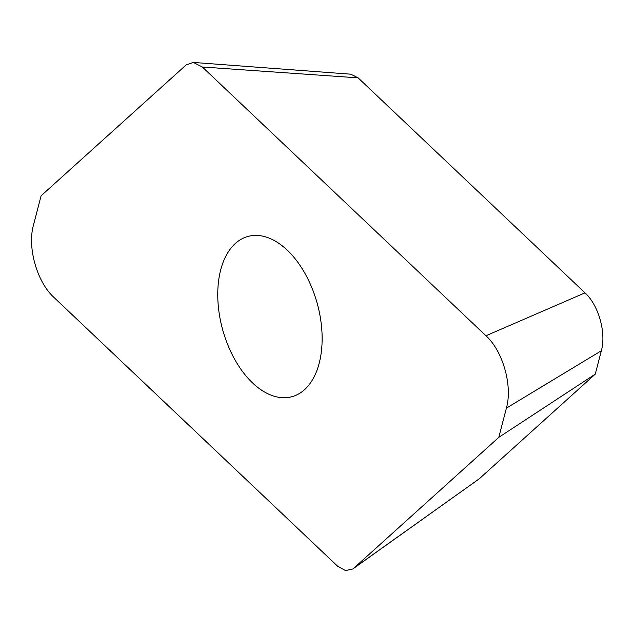 <?xml version="1.0" encoding="UTF-8"?>
<svg xmlns="http://www.w3.org/2000/svg" width="633" height="633" viewBox="0 0 633 633"><rect width="100%" height="100%" fill="white"/><g stroke="black" fill="none" stroke-linecap="round" stroke-linejoin="round"><path stroke-width="0.95" d="M202.346 67.003L358.112 77.851L350.856 74.196L193.271 62.43L186.157 64.922L41.105 195.787L33.494 225.016C27.14 247.321 36.936 282.017 53.932 297.391L337.539 566.147L345.452 570.57L352.771 568.996L353.72 568.236L498.78 437.363L506.392 408.135C512.746 385.829 502.942 351.133 485.954 335.767L202.346 67.003L193.271 62.43M485.954 335.767L585.003 292.857L358.112 77.851M506.392 408.135L601.35 350.761C606.43 332.918 598.589 305.153 585.003 292.857M498.78 437.363L595.257 374.135L601.35 350.761M353.72 568.236L479.213 478.833L595.257 374.135M352.771 568.996L479.213 478.833M252.638 382.997A83.089 49.073 74.6 0 1 217.815 298.404A83.089 49.073 74.6 0 1 247.938 236.449A83.089 49.073 74.6 0 1 287.24 250.154A83.089 49.073 74.6 0 1 322.07 334.746A83.089 49.073 74.6 0 1 291.948 396.701A83.089 49.073 74.6 0 1 252.638 382.997"/></g></svg>
